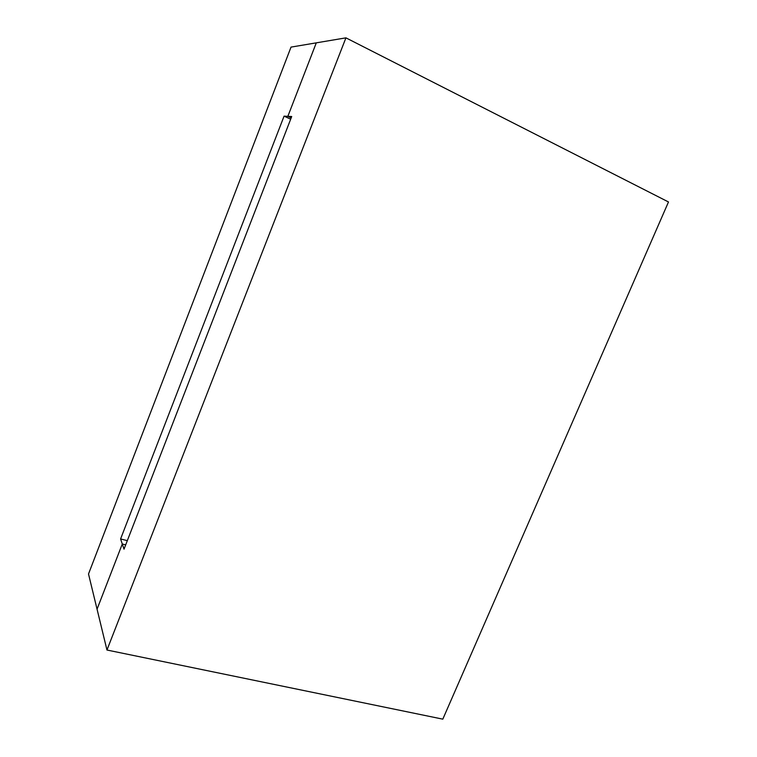 <?xml version="1.0" encoding="UTF-8"?>
<svg xmlns="http://www.w3.org/2000/svg" width="757" height="757" viewBox="0 0 757 757"><rect width="100%" height="100%" fill="white"/><g stroke="black" fill="none" stroke-linecap="round" stroke-linejoin="round"><path stroke-width="1.14" d="M291.19 117.865L287.849 116.332L316.294 42.846L345.93 37.85L668.488 201.968L442.807 719.15L106.964 650.026L345.93 37.85L668.488 201.968L442.807 719.15L106.964 650.026L345.93 37.85L316.294 42.846L287.849 116.332L291.71 116.521L124.016 549.175L122.284 544.009L125.69 544.86L122.284 544.009L97.057 609.167L122.284 544.009L120.59 538.946L284.074 116.143L287.849 116.332L291.19 117.865L287.849 116.332L316.294 42.846L291.029 47.104L88.512 573.976L106.964 650.026L97.057 609.167L122.284 544.009L125.69 544.86M290.679 119.18L284.074 116.143M127.318 540.649L120.59 538.946M287.849 116.332L291.71 116.521L124.016 549.175L122.284 544.009"/></g></svg>
